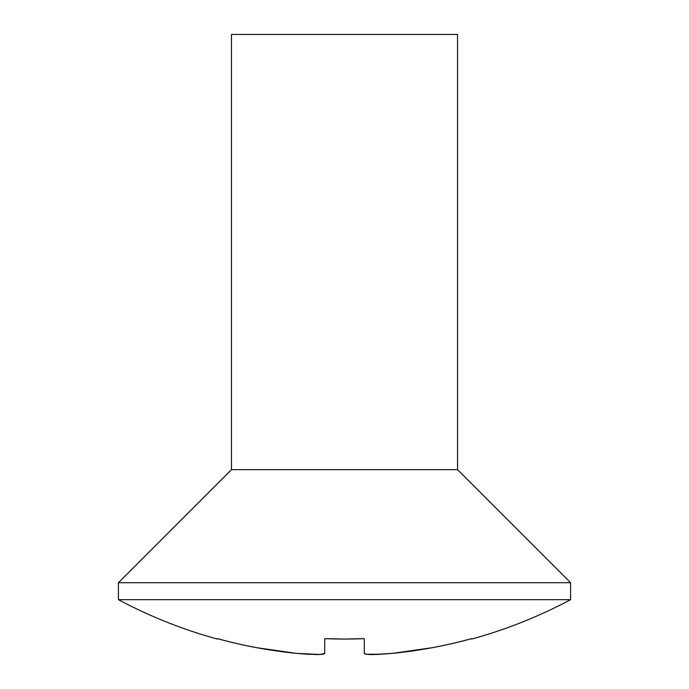 <?xml version="1.0" encoding="UTF-8"?>
<svg xmlns="http://www.w3.org/2000/svg" width="689" height="689" viewBox="0 0 689 689"><rect width="100%" height="100%" fill="white"/><g stroke="black" fill="none" stroke-linecap="round" stroke-linejoin="round"><path stroke-width="1.03" d="M570.587 599.671L570.587 582.713L118.413 582.713L118.413 599.671L570.587 599.671A480.44 480.44 0 0 1 471.672 639.056A480.44 480.44 0 0 0 570.587 599.671L118.413 599.671A480.44 480.44 0 0 0 217.328 639.056A480.44 480.44 0 0 1 118.413 599.671L118.413 582.713L570.587 582.713L457.548 469.665L231.452 469.665L118.413 582.713L231.452 469.665L457.548 469.665L457.548 34.45L231.452 34.45L231.452 469.665L231.452 34.45L457.548 34.45L457.548 469.665L570.587 582.713L570.587 599.671M307.285 654.249L296.459 653.37L319.946 654.472L307.285 654.249M322.573 654.24L319.972 654.472L324.717 653.37L324.717 638.634L344.5 639.056L324.717 638.634L324.717 653.37C324.45 654.162 321.694 654.55 316.432 654.55L296.459 653.37A480.026 480.026 0 0 1 217.328 638.634C232.606 642.725 245.689 645.731 256.584 647.66L296.459 653.37M364.283 638.634L344.5 639.056L364.283 638.634L364.283 653.37L366.427 654.24L364.283 653.37L364.283 638.634A463.301 463.301 0 0 1 324.717 638.634M381.74 654.24L366.436 654.249L376.831 654.472L392.541 653.37L432.416 647.66C443.311 645.731 456.394 642.725 471.672 638.634L471.672 638.634A480.026 480.026 0 0 1 392.541 653.37L372.551 654.55C367.306 654.55 364.55 654.154 364.283 653.37"/></g></svg>
